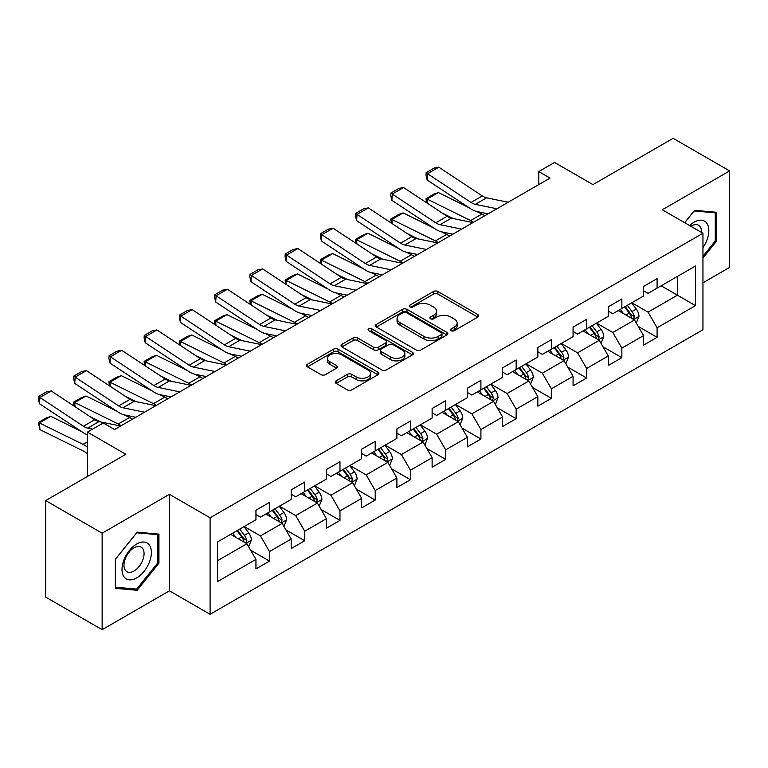 <?xml version="1.0" encoding="UTF-8"?>
<svg xmlns="http://www.w3.org/2000/svg" width="768" height="768" viewBox="0 0 768 768"><rect width="100%" height="100%" fill="white"/><g stroke="black" fill="none" stroke-linecap="round" stroke-linejoin="round"><path stroke-width="1.15" d="M451.162 330.701A2.198 1.267 0 0 0 454.272 330.701L477.821 317.098A3.139 1.814 0 0 0 478.742 315.821A3.139 1.814 0 0 0 477.821 314.544L437.914 291.504A3.139 1.814 0 0 0 433.488 291.504L409.93 305.098A2.198 1.267 0 0 0 409.286 306A2.198 1.267 0 0 0 409.93 306.893A2.198 1.267 0 0 0 413.03 306.893L416.083 305.136A10.032 5.789 0 0 1 430.272 305.136L433.594 307.056A10.032 5.789 0 0 1 436.531 311.146A10.032 5.789 0 0 1 433.594 315.245L430.55 317.002A2.198 1.267 0 0 0 429.907 317.904A2.198 1.267 0 0 0 430.55 318.797A2.198 1.267 0 0 0 433.651 318.797L436.694 317.04A10.032 5.789 0 0 1 450.883 317.04L454.214 318.96A10.032 5.789 0 0 1 457.152 323.05A10.032 5.789 0 0 1 454.214 327.149L451.162 328.906A2.198 1.267 0 0 0 450.518 329.808A2.198 1.267 0 0 0 451.162 330.701L451.162 328.906M336.154 380.842A3.139 1.814 0 0 0 335.232 382.128A3.139 1.814 0 0 0 336.154 383.405L347.347 389.866A3.139 1.814 0 0 0 351.782 389.866L377.942 374.765A3.139 1.814 0 0 0 378.864 373.488A3.139 1.814 0 0 0 377.942 372.202L338.035 349.162A3.139 1.814 0 0 0 333.61 349.162L307.44 364.272A3.139 1.814 0 0 0 306.528 365.549A3.139 1.814 0 0 0 307.44 366.826L320.966 374.64A3.139 1.814 0 0 0 325.402 374.64L336.595 368.17A3.139 1.814 0 0 0 337.517 366.893A3.139 1.814 0 0 0 336.595 365.616L329.894 361.738A8.39 4.838 0 0 1 327.437 358.32A8.39 4.838 0 0 1 332.611 353.846A8.39 4.838 0 0 1 341.75 354.893L368.026 370.061A8.39 4.838 0 0 1 370.483 373.488A8.39 4.838 0 0 1 365.299 377.962A8.39 4.838 0 0 1 356.16 376.906L351.782 374.381A3.139 1.814 0 0 0 347.347 374.381L336.154 380.842L336.154 383.405M702.95 282.806L729.6 267.418L729.6 170.918L673.133 138.317L592.944 184.608L554.554 162.442L538.742 171.571L550.032 178.09L114.557 429.514L103.258 422.995L87.446 432.115L87.446 476.458M102.134 533.184L102.134 629.683L169.44 590.822L169.44 494.323L102.134 533.184L45.667 500.582L125.846 454.291L87.446 432.115M169.44 494.323L210.096 517.795L702.95 233.251L702.95 329.75L210.096 614.294L210.096 517.795M729.6 170.918L662.294 209.779L702.95 233.251M416.304 350.064A3.139 1.814 0 0 0 420.739 350.064L446.899 334.954A3.139 1.814 0 0 0 447.811 333.677A3.139 1.814 0 0 0 446.899 332.4L406.992 309.36A3.139 1.814 0 0 0 402.557 309.36L376.397 324.461A3.139 1.814 0 0 0 375.475 325.738A3.139 1.814 0 0 0 376.397 327.024L416.304 350.064M369.619 331.171A2.198 1.267 0 0 1 371.846 331.488L371.846 328.877L412.426 352.301A3.139 1.814 0 0 1 413.338 353.578A3.139 1.814 0 0 1 412.426 354.864L386.256 369.965A3.139 1.814 0 0 1 381.83 369.965L341.923 346.925L341.923 344.362A3.139 1.814 0 0 0 341.002 345.648A3.139 1.814 0 0 0 341.923 346.925M341.923 344.362L353.117 337.901A3.139 1.814 0 0 1 357.552 337.901L373.738 347.242A3.139 1.814 0 0 0 378.163 347.242L385.594 342.96A3.139 1.814 0 0 0 386.515 341.674A3.139 1.814 0 0 0 385.594 340.397L368.746 330.672A2.198 1.267 0 0 1 368.102 329.77A2.198 1.267 0 0 1 369.456 328.598A2.198 1.267 0 0 1 371.846 328.877M102.134 629.683L45.667 597.082L45.667 500.582M250.637 550.205L269.501 561.091L269.501 551.568L291.187 539.05L291.187 548.573L304.733 540.749L304.733 531.226L326.419 518.707L326.419 528.23L339.974 520.406L339.974 510.883L361.661 498.365L361.661 507.888L375.206 500.064L375.206 490.541L396.893 478.022L396.893 487.546L410.448 479.722L410.448 470.198L432.125 457.68L432.125 467.203L445.68 459.379L445.68 449.856L467.366 437.338L467.366 446.851L480.912 439.027L480.912 429.514L502.598 416.995L502.598 426.509L516.154 418.685L516.154 409.171L537.84 396.653L537.84 406.166L551.386 398.342L551.386 388.829L573.072 376.31L573.072 385.824L586.627 378L586.627 368.486L608.304 355.958L608.304 365.482L621.859 357.658L621.859 348.134L643.546 335.616L643.546 345.139L657.091 337.315L657.091 327.792L695.491 305.626L695.491 265.987L677.424 276.413L677.424 295.19L695.491 305.626M269.501 561.091L255.946 568.915L255.946 559.392L217.555 581.568L217.555 541.92L255.946 519.754L255.946 510.23L269.501 502.406L269.501 511.93L291.187 499.411L291.187 489.888L304.733 482.064L304.733 491.587L326.419 479.069L326.419 469.546L339.974 461.722L339.974 471.245L361.661 458.726L361.661 449.203L375.206 441.379L375.206 450.893L396.893 438.374L396.893 428.861L410.448 421.037L410.448 430.55L432.125 418.032L432.125 408.518L445.68 400.694L445.68 410.208L467.366 397.69L467.366 388.176L480.912 380.352L480.912 389.866L502.598 377.347L502.598 367.834L516.154 360.01L516.154 369.523L537.84 357.005L537.84 347.482L551.386 339.658L551.386 349.181L573.072 336.662L573.072 327.139L586.627 319.315L586.627 328.838L608.304 316.32L608.304 306.797L621.859 298.973L621.859 308.496L643.546 295.978L643.546 286.454L657.091 278.63L657.091 288.154L695.491 265.987M265.891 514.013L282.154 523.402L260.467 535.92L244.205 526.531M255.946 514.531L260.467 517.142L269.501 511.93M260.467 535.92L269.501 551.568M282.154 523.402L291.187 539.05M301.123 493.67L317.386 503.059L295.699 515.578L279.437 506.189M291.187 494.189L295.699 496.8L304.733 491.587M295.699 515.578L304.733 531.226M317.386 503.059L326.419 518.707M336.355 473.328L352.618 482.717L330.941 495.235L314.678 485.846M326.419 473.846L330.941 476.458L339.974 471.245M330.941 495.235L339.974 510.883M352.618 482.717L361.661 498.365M371.597 452.986L387.859 462.374L366.173 474.893L349.91 465.504M361.661 453.504L366.173 456.115L375.206 450.893M366.173 474.893L375.206 490.541M387.859 462.374L396.893 478.022M406.829 432.643L423.091 442.032L401.414 454.55L385.142 445.162M396.893 433.162L401.414 435.773L410.448 430.55M401.414 454.55L410.448 470.198M423.091 442.032L432.125 457.68M442.07 412.301L458.333 421.69L436.646 434.208L420.384 424.819M432.125 412.819L436.646 415.43L445.68 410.208M436.646 434.208L445.68 449.856M458.333 421.69L467.366 437.338M477.302 391.958L493.565 401.347L471.878 413.866L455.616 404.477M467.366 392.477L471.878 395.088L480.912 389.866M471.878 413.866L480.912 429.514M493.565 401.347L502.598 416.995M512.534 371.616L528.797 381.005L507.12 393.523L490.858 384.134M502.598 372.134L507.12 374.746L516.154 369.523M507.12 393.523L516.154 409.171M528.797 381.005L537.84 396.653M547.776 351.264L564.038 360.662L542.352 373.181L526.09 363.782M537.84 351.792L542.352 354.394L551.386 349.181M542.352 373.181L551.386 388.829M564.038 360.662L573.072 376.31M583.008 330.922L599.27 340.31L577.594 352.829L561.322 343.44M573.072 331.45L577.594 334.051L586.627 328.838M577.594 352.829L586.627 368.486M599.27 340.31L608.304 355.958M618.25 310.579L634.512 319.968L612.826 332.486L596.563 323.098M608.304 311.107L612.826 313.709L621.859 308.496M612.826 332.486L621.859 348.134M634.512 319.968L643.546 335.616M661.162 285.802L677.424 295.19L648.058 312.144L631.795 302.755M643.546 290.765L648.058 293.366L657.091 288.154M648.058 312.144L657.091 327.792M169.44 590.822L210.096 614.294M538.742 171.571L538.742 184.608M217.555 560.698L246.912 543.744L230.65 534.355M246.912 543.744L255.946 559.392M638.237 326.429L657.091 337.315M602.995 346.771L621.859 357.658M567.763 367.114L586.627 378M532.531 387.456L551.386 398.342M497.29 407.798L516.154 418.685M462.058 428.141L480.912 439.027M426.816 448.483L445.68 459.379M391.584 468.826L410.448 479.722M356.352 489.168L375.206 500.064M321.11 509.52L339.974 520.406M285.878 529.862L304.733 540.749M702.95 258.048L716.39 241.325L716.39 212.266L694.589 210.317L684.653 222.682M115.344 588.336L137.146 590.285L158.938 563.165L158.938 534.106L137.146 532.157L115.344 559.277L115.344 588.336M715.258 240.672L716.39 241.325M157.805 562.512L158.938 563.165M134.842 588.95L137.146 590.285M452.045 331.008L454.214 329.76A10.032 5.789 0 0 0 457.152 325.661L457.152 323.05M436.531 311.146L436.531 313.757A10.032 5.789 0 0 1 433.594 317.856L431.424 319.104M477.782 317.126L437.914 294.106A3.139 1.814 0 0 0 433.488 294.106L410.803 307.2M446.851 334.982L406.992 311.962A3.139 1.814 0 0 0 402.557 311.962L376.435 327.043L376.397 324.461M441.35 334.57A2.198 1.267 0 0 0 441.994 333.677A2.198 1.267 0 0 0 441.35 332.784L406.32 312.557A2.198 1.267 0 0 0 403.219 312.557L400.003 314.41A10.032 5.789 0 0 0 397.066 318.509A10.032 5.789 0 0 0 400.003 322.608L423.955 336.432A10.032 5.789 0 0 0 438.144 336.432L441.35 334.57L441.35 337.181A2.198 1.267 0 0 0 441.994 336.288L441.994 333.677M397.066 318.509L397.066 321.12A10.032 5.789 0 0 0 400.003 325.21L400.003 322.608M441.35 337.181L438.144 339.034A10.032 5.789 0 0 1 423.955 339.034L400.003 325.21M341.962 346.954L353.117 340.512L353.117 337.901M386.515 341.674L386.515 344.285A3.139 1.814 0 0 1 385.594 345.562L378.163 349.853A3.139 1.814 0 0 1 373.738 349.853L357.552 340.512A3.139 1.814 0 0 0 353.117 340.512M371.846 331.488L412.378 354.883M390.528 356.938A8.39 4.838 0 0 0 399.667 357.994A8.39 4.838 0 0 0 404.842 353.52A8.39 4.838 0 0 0 402.394 350.093L393.13 344.746A3.139 1.814 0 0 0 388.694 344.746L381.274 349.037A3.139 1.814 0 0 0 380.352 350.314A3.139 1.814 0 0 0 381.274 351.6L390.528 356.938L390.528 359.549A8.39 4.838 0 0 0 399.667 360.595A8.39 4.838 0 0 0 404.842 356.122L404.842 353.52M380.352 350.314L380.352 352.925A3.139 1.814 0 0 0 381.274 354.202L381.274 351.6M390.528 359.549L381.274 354.202M370.483 373.488L370.483 376.09A8.39 4.838 0 0 1 365.299 380.563A8.39 4.838 0 0 1 356.16 379.517L351.782 376.992A3.139 1.814 0 0 0 347.347 376.992L336.192 383.434M327.437 358.32L327.437 360.922A8.39 4.838 0 0 0 329.894 364.349L329.894 361.738M336.557 368.198L329.894 364.349M377.904 374.794L338.035 351.773A3.139 1.814 0 0 0 333.61 351.773L307.488 366.854M636.298 323.059L638.976 316.291A8.467 4.886 -120 0 0 636.278 309.082L631.613 302.861M426.566 202.733L425.99 198.682L433.901 194.122L438.403 192.566L469.066 207.715M476.678 211.469L481.91 214.051A23.962 13.834 60 0 1 484.79 215.76M623.491 313.613L620.323 309.379M438.403 192.566L427.104 199.085L470.611 220.57A23.962 13.834 60 0 1 473.491 222.278M425.99 198.682L427.104 199.085L427.363 203.261M453.312 218.563L442.282 213.12M633.197 319.219L634.406 316.656A8.467 4.886 -120 0 0 631.987 311.558L627.322 305.338M625.2 306.566L630.374 313.469A4.31 2.486 60 0 1 631.162 314.774L634.406 316.656M624.614 306.902L629.28 313.123A8.467 4.886 60 0 1 631.699 318.221M496.886 208.771L475.306 204.346A15.974 9.226 60 0 1 471.024 202.464L427.517 173.712L427.104 179.981L470.611 208.733A23.962 13.834 -120 0 0 477.034 211.546L488.131 213.83M508.186 202.253L486.595 197.827A15.974 9.226 60 0 1 482.314 195.946L438.806 167.194L427.517 173.712L426.154 172.685L434.064 168.115L438.806 167.194M427.104 179.981L425.99 175.19L426.154 172.685M702.95 247.594A20.765 11.99 120 0 0 706.858 240.259A20.765 11.99 120 0 0 705.562 221.875A20.765 11.99 120 0 0 689.645 225.571M713.856 212.035L715.258 212.851L715.258 241.008L702.95 256.32M684.691 222.71L694.138 210.96L715.258 212.851M701.501 232.416A14.218 8.208 120 0 0 698.573 225.264A14.218 8.208 120 0 0 690.912 226.301M136.694 577.91A20.765 11.99 120 0 0 151.373 552.48A20.765 11.99 120 0 0 136.694 544.003A20.765 11.99 120 0 0 122.006 569.434A20.765 11.99 120 0 0 136.694 577.91M134.016 571.027A14.218 8.208 120 0 0 143.299 558.499A14.218 8.208 120 0 0 141.12 547.104A14.218 8.208 120 0 0 134.016 547.814A14.218 8.208 120 0 0 124.733 560.333A14.218 8.208 120 0 0 126.912 571.728A14.218 8.208 120 0 0 134.016 571.027M115.574 559.075L136.694 532.8L157.805 534.691L157.805 562.848L136.694 589.123L115.574 587.232L115.526 559.046M156.413 533.875L157.805 534.691M601.056 343.402L603.744 336.634A8.467 4.886 -120 0 0 601.046 329.424L596.381 323.203M391.334 223.075L390.758 219.024L398.659 214.464L403.162 212.909L433.834 228.058M441.446 231.811L446.669 234.394A23.962 13.834 60 0 1 449.549 236.102M588.25 333.955L585.091 329.722M403.162 212.909L391.872 219.427L435.379 240.922A23.962 13.834 60 0 1 438.259 242.621M390.758 219.024L391.872 219.427L392.122 223.603M418.07 238.906L407.05 233.462M597.965 339.562L599.174 336.998A8.467 4.886 -120 0 0 596.755 331.91L592.09 325.68M589.968 326.909L595.142 333.811A4.31 2.486 60 0 1 595.92 335.117L599.174 336.998M589.382 327.245L594.038 333.475A8.467 4.886 60 0 1 596.467 338.563M565.824 363.744L568.512 356.976A8.467 4.886 -120 0 0 565.805 349.776L561.149 343.546M356.102 243.427L355.526 239.376L363.427 234.806L367.93 233.251L398.592 248.4M406.205 252.154L411.437 254.736A23.962 13.834 60 0 1 414.317 256.445M553.018 354.298L549.85 350.064M367.93 233.251L356.63 239.779L400.147 261.264A23.962 13.834 60 0 1 403.018 262.963M355.526 239.376L356.63 239.779L356.89 243.946M382.838 259.248L371.808 253.805M562.723 359.904L563.942 357.341A8.467 4.886 -120 0 0 561.514 352.253L556.858 346.022M554.736 347.251L559.901 354.154A4.31 2.486 60 0 1 560.688 355.469L563.942 357.341M554.141 347.587L558.806 353.818A8.467 4.886 60 0 1 561.226 358.906M461.654 229.114L440.064 224.688A15.974 9.226 60 0 1 435.782 222.806L392.275 194.054L391.872 200.323L435.379 229.075A23.962 13.834 -120 0 0 441.802 231.888L452.899 234.173M472.944 222.595L451.363 218.17A15.974 9.226 60 0 1 447.082 216.288L403.574 187.536L392.275 194.054L390.922 193.027L398.822 188.458L403.574 187.536M391.872 200.323L390.758 195.533L390.922 193.027M426.422 249.456L404.832 245.03A15.974 9.226 60 0 1 400.55 243.149L357.043 214.397L356.63 220.666L400.147 249.418A23.962 13.834 -120 0 0 406.56 252.24L417.667 254.515M437.712 242.938L416.122 238.512A15.974 9.226 60 0 1 411.84 236.63L368.333 207.878L357.043 214.397L355.69 213.37L363.59 208.8L368.333 207.878M356.63 220.666L355.526 215.875L355.69 213.37M530.582 384.096L533.27 377.318A8.467 4.886 -120 0 0 530.573 370.118L525.907 363.888M320.861 263.77L320.285 259.718L328.195 255.149L332.688 253.594L363.36 268.742M370.973 272.506L376.205 275.078A23.962 13.834 60 0 1 379.075 276.787M517.786 374.64L514.618 370.416M332.688 253.594L321.398 260.122L364.906 281.606A23.962 13.834 60 0 1 367.786 283.306M320.285 259.718L321.398 260.122L321.648 264.288M347.606 279.6L336.576 274.147M527.491 380.246L528.701 377.683A8.467 4.886 -120 0 0 526.282 372.595L521.616 366.365M519.494 367.594L524.669 374.496A4.31 2.486 60 0 1 525.456 375.811L528.701 377.683M518.909 367.93L523.565 374.16A8.467 4.886 60 0 1 525.994 379.248M495.35 404.438L498.038 397.67A8.467 4.886 -120 0 0 495.331 390.461L490.675 384.23M285.629 284.112L285.053 280.061L292.954 275.491L297.456 273.946L328.118 289.085M335.731 292.848L340.963 295.43A23.962 13.834 60 0 1 343.843 297.13M482.544 394.982L479.376 390.758M297.456 273.946L286.166 280.464L329.674 301.949A23.962 13.834 60 0 1 332.554 303.648M285.053 280.061L286.166 280.464L286.416 284.63M312.365 299.942L301.344 294.49M492.259 400.589L493.469 398.026A8.467 4.886 -120 0 0 491.04 392.938L486.384 386.717M484.262 387.936L489.437 394.838A4.31 2.486 60 0 1 490.214 396.154L493.469 398.026M483.667 388.282L488.333 394.502A8.467 4.886 60 0 1 490.752 399.59M460.118 424.781L462.797 418.013A8.467 4.886 -120 0 0 460.099 410.803L455.434 404.582M250.387 304.454L249.811 300.403L257.722 295.834L262.224 294.288L292.886 309.427M300.499 313.19L305.731 315.773A23.962 13.834 60 0 1 308.611 317.472M447.312 415.325L444.144 411.101M262.224 294.288L250.925 300.806L294.432 322.291A23.962 13.834 60 0 1 297.312 323.99M249.811 300.403L250.925 300.806L251.184 304.973M277.133 320.285L266.102 314.832M457.018 420.931L458.227 418.368A8.467 4.886 -120 0 0 455.808 413.28L451.142 407.059M449.021 408.278L454.195 415.181A4.31 2.486 60 0 1 454.982 416.496L458.227 418.368M448.435 408.624L453.101 414.845A8.467 4.886 60 0 1 455.52 419.933M391.181 269.798L369.59 265.373A15.974 9.226 60 0 1 365.318 263.501L321.802 234.739L321.398 241.008L364.906 269.76A23.962 13.834 -120 0 0 371.328 272.582L382.426 274.858M402.48 263.28L380.89 258.854A15.974 9.226 60 0 1 376.608 256.973L333.101 228.221L321.802 234.739L320.448 233.712L328.358 229.142L333.101 228.221M321.398 241.008L320.285 236.218L320.448 233.712M355.949 290.141L334.358 285.715A15.974 9.226 60 0 1 330.077 283.843L286.57 255.091L286.166 261.36L329.674 290.112A23.962 13.834 -120 0 0 336.086 292.925L347.194 295.2M367.238 283.622L345.648 279.197A15.974 9.226 60 0 1 341.376 277.315L297.869 248.563L286.57 255.091L285.216 254.054L293.117 249.494L297.869 248.563M286.166 261.36L285.053 256.56L285.216 254.054M320.707 310.483L299.126 306.058A15.974 9.226 60 0 1 294.845 304.186L251.338 275.434L250.925 281.702L294.432 310.454A23.962 13.834 -120 0 0 300.854 313.267L311.952 315.542M332.006 303.965L310.416 299.539A15.974 9.226 60 0 1 306.134 297.667L262.627 268.906L251.338 275.434L249.974 274.397L257.885 269.837L262.627 268.906M250.925 281.702L249.811 276.902L249.974 274.397M285.475 330.826L263.885 326.4A15.974 9.226 60 0 1 259.603 324.528L216.096 295.776L215.693 302.045L259.2 330.797A23.962 13.834 -120 0 0 265.622 333.61L276.72 335.885M296.765 324.307L275.184 319.882A15.974 9.226 60 0 1 270.902 318.01L227.395 289.258L216.096 295.776L214.742 294.739L222.643 290.179L227.395 289.258M215.693 302.045L214.579 297.245L214.742 294.739M250.243 351.178L228.653 346.742A15.974 9.226 60 0 1 224.371 344.87L180.864 316.118L180.451 322.387L223.968 351.139A23.962 13.834 -120 0 0 230.381 353.952L241.488 356.227M261.533 344.65L239.942 340.224A15.974 9.226 60 0 1 235.661 338.352L192.154 309.6L180.864 316.118L179.51 315.082L187.411 310.522L192.154 309.6M180.451 322.387L179.347 317.587L179.51 315.082M215.002 371.52L193.411 367.085A15.974 9.226 60 0 1 189.139 365.213L145.632 336.461L145.219 342.73L188.726 371.482A23.962 13.834 -120 0 0 195.149 374.294L206.246 376.57M226.301 364.992L204.71 360.566A15.974 9.226 60 0 1 200.429 358.694L156.922 329.942L145.632 336.461L144.269 335.424L152.179 330.864L156.922 329.942M145.219 342.73L144.106 337.93L144.269 335.424M179.77 391.862L158.179 387.427A15.974 9.226 60 0 1 153.898 385.555L110.39 356.803L109.987 363.072L153.494 391.824A23.962 13.834 -120 0 0 159.907 394.637L171.014 396.912M191.059 385.344L169.469 380.909A15.974 9.226 60 0 1 165.197 379.037L121.69 350.285L110.39 356.803L109.037 355.766L116.938 351.206L121.69 350.285M109.987 363.072L108.874 358.282L109.037 355.766M144.528 412.205L122.947 407.779A15.974 9.226 60 0 1 118.666 405.898L75.158 377.146L74.746 383.414L118.253 412.166A23.962 13.834 -120 0 0 124.675 414.979L135.773 417.254M155.827 405.686L134.237 401.251A15.974 9.226 60 0 1 129.955 399.379L86.448 370.627L75.158 377.146L73.795 376.109L81.706 371.549L86.448 370.627M74.746 383.414L73.632 378.624L73.795 376.109M92.63 429.13L87.706 428.122A15.974 9.226 60 0 1 83.424 426.24L39.917 397.488L39.514 403.757L83.021 432.509A23.962 13.834 -120 0 0 87.446 434.765M120.586 426.029L99.005 421.594A15.974 9.226 60 0 1 94.723 419.722L51.216 390.97L39.917 397.488L38.563 396.461L46.464 391.891L51.216 390.97M39.514 403.757L38.4 398.966L38.563 396.461M424.877 445.123L427.565 438.355A8.467 4.886 -120 0 0 424.867 431.146L420.202 424.925M215.155 324.797L214.579 320.746L222.48 316.176L226.982 314.63L257.654 329.77M265.267 333.533L270.49 336.115A23.962 13.834 60 0 1 273.37 337.814M412.07 435.667L408.912 431.443M226.982 314.63L215.693 321.149L259.2 342.634A23.962 13.834 60 0 1 262.08 344.342M214.579 320.746L215.693 321.149L215.942 325.315M241.891 340.627L230.87 335.184M421.786 441.274L422.995 438.71A8.467 4.886 -120 0 0 420.576 433.622L415.91 427.402M413.789 428.621L418.963 435.523A4.31 2.486 60 0 1 419.741 436.838L422.995 438.71M413.203 428.966L417.859 435.187A8.467 4.886 60 0 1 420.288 440.275M389.645 465.466L392.333 458.698A8.467 4.886 -120 0 0 389.626 451.488L384.97 445.267M179.923 345.139L179.347 341.088L187.248 336.528L191.75 334.973L222.413 350.112M230.026 353.875L235.258 356.458A23.962 13.834 60 0 1 238.138 358.157M376.838 456.01L373.67 451.786M191.75 334.973L180.451 341.491L223.968 362.976A23.962 13.834 60 0 1 226.838 364.685M179.347 341.088L180.451 341.491L180.71 345.658M206.659 360.97L195.629 355.526M386.544 461.616L387.763 459.053A8.467 4.886 -120 0 0 385.334 453.965L380.678 447.744M378.557 448.963L383.722 455.875A4.31 2.486 60 0 1 384.509 457.181L387.763 459.053M377.962 449.309L382.627 455.53A8.467 4.886 60 0 1 385.046 460.618M354.403 485.808L357.091 479.04A8.467 4.886 -120 0 0 354.394 471.83L349.728 465.61M144.682 365.482L144.106 361.43L152.016 356.87L156.509 355.315L187.181 370.454M194.794 374.218L200.026 376.8A23.962 13.834 60 0 1 202.896 378.509M341.606 476.352L338.438 472.128M156.509 355.315L145.219 361.834L188.726 383.318A23.962 13.834 60 0 1 191.606 385.027M144.106 361.43L145.219 361.834L145.469 366M171.427 381.312L160.397 375.869M351.312 481.958L352.522 479.395A8.467 4.886 -120 0 0 350.102 474.307L345.437 468.086M343.315 469.306L348.49 476.218A4.31 2.486 60 0 1 349.277 477.523L352.522 479.395M342.73 469.651L347.386 475.872A8.467 4.886 60 0 1 349.814 480.96M319.171 506.15L321.859 499.382A8.467 4.886 -120 0 0 319.152 492.173L314.496 485.952M109.45 385.824L108.874 381.773L116.774 377.213L121.277 375.658L151.939 390.797M159.552 394.56L164.784 397.142A23.962 13.834 60 0 1 167.664 398.851M306.365 496.694L303.197 492.47M121.277 375.658L109.987 382.176L153.494 403.661A23.962 13.834 60 0 1 156.374 405.37M108.874 381.773L109.987 382.176L110.237 386.342M136.186 401.654L125.165 396.211M316.08 502.301L317.29 499.747A8.467 4.886 -120 0 0 314.861 494.65L310.205 488.429M308.083 489.658L313.258 496.56A4.31 2.486 60 0 1 314.035 497.866L317.29 499.747M307.488 489.994L312.154 496.214A8.467 4.886 60 0 1 314.573 501.312M283.939 526.493L286.618 519.725A8.467 4.886 -120 0 0 283.92 512.515L279.254 506.294M74.208 406.166L73.632 402.115L81.542 397.555L86.045 396L116.707 411.139M124.32 414.902L129.552 417.485A23.962 13.834 60 0 1 132.432 419.194M271.133 517.046L267.965 512.813M86.045 396L74.746 402.518L118.253 424.003A23.962 13.834 60 0 1 121.133 425.712M73.632 402.115L74.746 402.518L75.005 406.685M100.954 421.997L89.923 416.554M280.838 522.643L282.048 520.09A8.467 4.886 -120 0 0 279.629 514.992L274.963 508.771M272.842 510L278.016 516.902A4.31 2.486 60 0 1 278.803 518.208L282.048 520.09M272.256 510.336L276.922 516.557A8.467 4.886 60 0 1 279.341 521.654M248.698 546.835L251.386 540.067A8.467 4.886 -120 0 0 248.688 532.858L244.022 526.637M50.803 416.342L39.514 422.861L39.917 429.6L38.4 422.458L46.301 417.898L50.803 416.342L81.475 431.491M235.891 537.389L232.733 533.155M38.4 422.458L83.021 444.346A23.962 13.834 60 0 1 87.446 447.206M87.446 453.917A15.974 9.226 -120 0 0 83.424 451.085L39.917 429.6M245.606 542.986L246.816 540.432A8.467 4.886 -120 0 0 244.397 535.334L239.731 529.114M237.61 530.342L242.784 537.245A4.31 2.486 60 0 1 243.562 538.55L246.816 540.432M237.024 530.678L241.68 536.899A8.467 4.886 60 0 1 244.109 541.997M454.214 329.76L454.214 327.149M430.55 318.797L430.55 317.002M433.594 317.856L433.594 315.245M409.93 306.893L409.93 305.098M433.488 294.106L433.488 291.504M437.914 294.106L437.914 291.504M477.821 317.098L477.821 314.544M402.557 311.962L402.557 309.36M406.992 311.962L406.992 309.36M446.899 334.954L446.899 332.4M423.955 339.034L423.955 336.432M438.144 339.034L438.144 336.432M357.552 340.512L357.552 337.901M373.738 349.853L373.738 347.242M378.163 349.853L378.163 347.242M385.594 345.562L385.594 342.96M412.426 354.864L412.426 352.301M347.347 376.992L347.347 374.381M351.782 376.992L351.782 374.381M356.16 379.517L356.16 376.906M336.595 368.17L336.595 365.616M307.44 366.826L307.44 364.272M333.61 351.773L333.61 349.162M338.035 351.773L338.035 349.162M377.942 374.765L377.942 372.202M633.677 319.488L638.928 316.454M631.987 311.558L636.278 309.082M625.968 315.043L629.28 313.123M481.91 214.051L470.611 220.57M475.306 204.346L486.595 197.827M471.024 202.464L482.314 195.946M598.435 339.83L603.686 336.797M596.755 331.91L601.046 329.424M590.726 335.386L594.038 333.475M446.669 234.394L435.379 240.922M563.203 360.173L568.454 357.139M561.514 352.253L565.805 349.776M555.494 355.728L558.806 353.818M411.437 254.736L400.147 261.264M440.064 224.688L451.363 218.17M435.782 222.806L447.082 216.288M404.832 245.03L416.122 238.512M400.55 243.149L411.84 236.63M527.962 380.515L533.213 377.491M526.282 372.595L530.573 370.118M520.262 376.07L523.565 374.16M376.205 275.078L364.906 281.606M492.73 400.858L497.981 397.834M491.04 392.938L495.331 390.461M485.021 396.413L488.333 394.502M340.963 295.43L329.674 301.949M457.498 421.21L462.749 418.176M455.808 413.28L460.099 410.803M449.789 416.755L453.101 414.845M305.731 315.773L294.432 322.291M369.59 265.373L380.89 258.854M365.318 263.501L376.608 256.973M334.358 285.715L345.648 279.197M330.077 283.843L341.376 277.315M299.126 306.058L310.416 299.539M294.845 304.186L306.134 297.667M263.885 326.4L275.184 319.882M259.603 324.528L270.902 318.01M228.653 346.742L239.942 340.224M224.371 344.87L235.661 338.352M193.411 367.085L204.71 360.566M189.139 365.213L200.429 358.694M158.179 387.427L169.469 380.909M153.898 385.555L165.197 379.037M122.947 407.779L134.237 401.251M118.666 405.898L129.955 399.379M87.706 428.122L99.005 421.594M83.424 426.24L94.723 419.722M422.256 441.552L427.507 438.518M420.576 433.622L424.867 431.146M414.547 437.098L417.859 435.187M270.49 336.115L259.2 342.634M387.024 461.894L392.275 458.861M385.334 453.965L389.626 451.488M379.315 457.44L382.627 455.53M235.258 356.458L223.968 362.976M351.782 482.237L357.034 479.203M350.102 474.307L354.394 471.83M344.083 477.782L347.386 475.872M200.026 376.8L188.726 383.318M316.55 502.579L321.802 499.546M314.861 494.65L319.152 492.173M308.842 498.125L312.154 496.214M164.784 397.142L153.494 403.661M281.318 522.922L286.57 519.888M279.629 514.992L283.92 512.515M273.61 518.467L276.922 516.557M129.552 417.485L118.253 424.003M246.077 543.264L251.328 540.23M244.397 535.334L248.688 532.858M238.368 538.819L241.68 536.899M87.446 441.792L83.021 444.346"/></g></svg>
